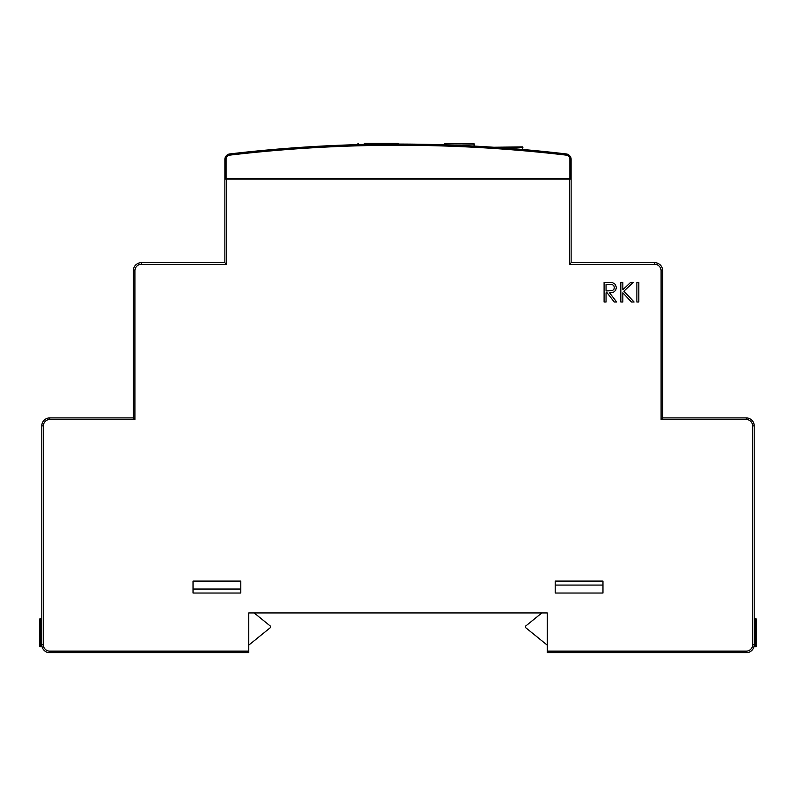 <?xml version="1.0" encoding="UTF-8"?>
<svg xmlns="http://www.w3.org/2000/svg" width="796" height="796" viewBox="0 0 796 796"><rect width="100%" height="100%" fill="white"/><g stroke="black" fill="none" stroke-linecap="round" stroke-linejoin="round"><path stroke-width="1.19" d="M248.75 645.148L270.341 627.656A0.796 0.796 0 0 0 270.64 627.039L270.64 626.681A0.796 0.796 0 0 0 270.341 626.064L254.123 612.93L541.877 612.93L525.659 626.064A0.796 0.796 0 0 0 525.36 626.681L525.36 627.039A0.796 0.796 0 0 0 525.659 627.656L547.25 645.148M602.97 593.03L602.97 585.07L555.21 585.07L555.21 593.03L602.97 593.03L555.21 593.03L555.21 581.09L602.97 581.09L602.97 593.03M240.79 589.05L240.79 581.09L240.79 593.03L193.03 593.03L193.03 581.09L193.03 589.05L240.79 589.05M547.25 612.93L248.75 612.93L248.75 652.73L49.75 652.73A7.96 7.96 0 0 1 41.79 644.77L41.79 425.87A7.96 7.96 0 0 1 49.75 417.91L133.33 417.91L133.33 270.65A7.96 7.96 0 0 1 141.29 262.69L224.87 262.69L224.87 179.11L571.13 179.11L571.13 262.69L654.71 262.69A7.96 7.96 0 0 1 662.67 270.65L662.67 417.91L746.25 417.91A7.96 7.96 0 0 1 754.21 425.87L754.21 644.77A7.96 7.96 0 0 1 746.25 652.73L547.25 652.73L547.25 612.93M193.03 581.09L240.79 581.09M133.33 417.91L134.922 419.502L134.922 270.65A6.368 6.368 0 0 1 141.29 264.282L226.462 264.282L226.462 179.11M662.67 417.91L661.078 419.502L746.25 419.502A6.368 6.368 0 0 1 752.618 425.87L752.618 644.77A6.368 6.368 0 0 1 746.25 651.138L547.25 651.138M571.13 262.69L569.538 264.282L654.71 264.282A6.368 6.368 0 0 1 661.078 270.65L661.078 419.502M224.87 262.69L226.462 264.282M555.499 152.703L544.424 151.529M378.1 144.205L398.925 144.066M569.936 178.851L571.13 178.851L571.13 159.459A5.572 5.572 0 0 0 566.205 153.926A1439.755 1439.755 0 0 0 229.795 153.926A5.572 5.572 0 0 0 224.87 159.459L224.87 178.851L569.936 178.851L569.936 159.459A4.378 4.378 0 0 0 566.065 155.111A1438.561 1438.561 0 0 0 229.935 155.111A4.378 4.378 0 0 0 226.064 159.459L224.87 159.459A5.572 5.572 0 0 1 229.795 153.926L229.935 155.111M394.766 143.27L392.01 143.27M364.19 143.27L397.801 143.27L398.995 144.454M387.761 143.27L378.478 143.27M522.574 149.459L522.574 146.872L492.724 147.27M42.039 646.76L39.8 646.76L39.8 618.9L41.79 618.9M39.8 618.9L39.8 646.76L40.596 645.964L40.596 618.9M754.21 618.9L756.2 618.9L756.2 646.76L753.961 646.76M756.2 646.76L754.12 645.964M474.476 146.096L474.078 143.708L444.626 143.668L474.078 143.708M444.228 144.802L444.626 143.668L474.078 144.106L474.078 146.076M622.84 289.724L622.84 282.341L620.84 282.341L620.84 302.012L622.84 302.012L622.84 292.829L631.457 302.012L634.074 302.012L623.895 291.167L633.337 282.341L630.711 282.341L622.84 289.724M612.452 282.61L604.094 282.341L604.094 302.012L606.055 302.012L606.055 292.868L607.179 292.868L614.253 302.012L616.671 302.012L609.597 292.868L613.477 292.231L615.636 290.391L616.393 287.575L615.298 284.331L612.452 282.61M613.845 289.406L614.373 287.565L613.835 285.764L612.423 284.6L606.055 284.252L606.055 290.958L612.363 290.61L613.845 289.406M636.87 282.341L636.87 302.012L638.82 302.012L638.82 282.341L636.87 282.341M248.75 651.138L49.75 651.138A6.368 6.368 0 0 1 43.382 644.77L43.382 425.87A6.368 6.368 0 0 1 49.75 419.502L134.922 419.502M569.538 179.11L569.538 264.282M49.75 651.138L49.75 652.73A7.96 7.96 0 0 1 41.79 644.77L43.382 644.77M752.618 644.77L754.21 644.77A7.96 7.96 0 0 1 746.25 652.73L746.25 651.138M746.25 419.502L746.25 417.91A7.96 7.96 0 0 1 754.21 425.87L752.618 425.87M654.71 264.282L654.71 262.69A7.96 7.96 0 0 1 662.67 270.65L661.078 270.65M134.922 270.65L133.33 270.65A7.96 7.96 0 0 1 141.29 262.69L141.29 264.282M43.382 425.87L41.79 425.87A7.96 7.96 0 0 1 49.75 417.91L49.75 419.502M566.065 155.111L566.205 153.926A1439.755 1439.755 0 0 0 229.795 153.926M569.936 159.459L571.13 159.459A5.572 5.572 0 0 0 566.205 153.926M226.064 159.459L226.064 178.851M358.399 143.27L357.205 144.454L364.598 144.454M494.057 147.27L522.972 147.27M41.88 645.964L40.596 645.964M755.404 618.9L755.404 645.964M444.626 144.822L444.228 144.066"/></g></svg>
